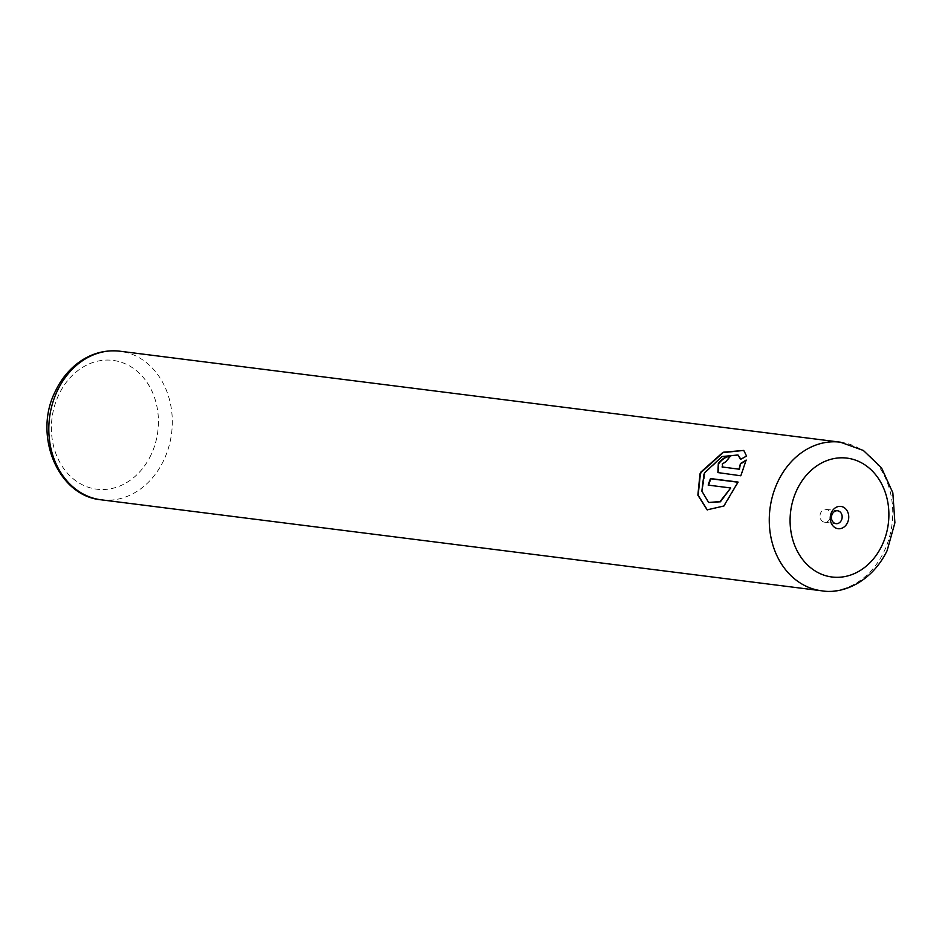 <?xml version="1.0" encoding="UTF-8"?>
<svg xmlns="http://www.w3.org/2000/svg" width="942" height="942" viewBox="0 0 942 942"><rect width="100%" height="100%" fill="white"/><g stroke="black" fill="none" stroke-linecap="round" stroke-linejoin="round"><path stroke-width="0.71" stroke-dasharray="4.71 3.53" d="M829.973 518.771A6.488 5.334 97.2 0 0 826.169 509.339A6.488 5.334 97.2 0 0 820.741 512.778A6.488 5.334 97.2 0 0 824.544 522.209A6.488 5.334 97.2 0 0 829.973 518.771M743.78 450.417L746.912 456.305L740.553 459.378M738.351 455.21L722.326 456.788L705.134 472.86L702.202 491.371L708.996 502.722M738.398 482.269L724.163 506.243L707.148 509.846M730.215 456.328L730.733 456.364A74.901 61.524 97.2 0 0 726.529 461.686L722.632 464.229L722.808 467.338M746.076 460.556L741.177 476.016L717.875 472.578M731.074 488.192L708.184 485.118M101.171 499.813A74.901 61.524 97.2 0 0 163.802 460.155A74.901 61.524 97.2 0 0 119.94 351.213M151.05 454.821A64.904 53.317 -82.8 0 1 77.797 482.163A64.904 53.317 -82.8 0 1 58.769 394.78A64.904 53.317 -82.8 0 1 132.021 367.439A64.904 53.317 -82.8 0 1 151.05 454.821M840.394 442.187A74.901 61.524 -82.8 0 1 884.244 551.129A74.901 61.524 -82.8 0 1 821.624 590.787M826.169 509.339L837.615 510.776M824.544 522.209L835.99 523.658"/><path stroke-width="1.41" d="M847.47 522.751A11.233 9.232 97.2 0 0 844.173 507.632A11.233 9.232 97.2 0 0 831.503 512.366A11.233 9.232 97.2 0 0 834.789 527.485A11.233 9.232 97.2 0 0 847.47 522.751M841.418 520.22A6.488 5.334 97.2 0 0 837.615 510.776A6.488 5.334 97.2 0 0 832.186 514.214A6.488 5.334 97.2 0 0 835.99 523.658A6.488 5.334 97.2 0 0 841.418 520.22M707.324 509.952L698.175 495.233L700.342 474.132L701.178 472.366L723.067 452.631L743.756 450.417L723.091 452.242L700.824 472.13L699.988 473.897L697.869 495.186L707.148 509.846L723.797 506.019L738.045 482.045L710.492 478.56A74.901 61.524 97.2 0 0 708.184 485.118L730.721 487.968L720.053 501.556L708.643 502.486L701.849 491.112L703.933 474.403L704.781 472.637L721.996 456.552L737.998 454.974L740.553 459.378L746.547 456.069L743.78 450.417M740.848 459.213L737.998 454.974M722.808 467.338L722.279 463.994L726.164 461.462A74.901 61.524 -82.8 0 1 730.38 456.14C726.223 456.093 722.196 458.542 718.322 463.499L717.875 472.578L740.824 475.781L746.17 460.061L740.436 463.546L739.07 469.198L722.019 466.949L739.07 469.198M718.051 472.696L718.675 463.723C722.561 458.766 726.576 456.317 730.733 456.364M739.423 469.434L740.436 463.546M740.789 463.77L746.535 460.297M708.596 485.165A74.901 61.524 -82.8 0 1 710.857 478.795L710.492 478.56M710.857 478.795L737.963 482.21M708.643 502.486L720.406 501.792L730.721 487.968M57.321 390.871A74.901 61.524 97.2 0 0 101.171 499.813C57.403 495.928 32.994 434.58 55.39 391.224C60.523 380.427 67.447 371.489 76.184 364.389C89.478 353.862 104.067 349.47 119.94 351.213A74.901 61.524 97.2 0 0 57.321 390.871M101.171 499.813L821.624 590.787A74.901 61.524 -82.8 0 1 777.774 481.845A74.901 61.524 -82.8 0 1 840.394 442.187L119.94 351.213M796.897 489.852A59.911 49.219 97.2 0 0 814.453 570.511A59.911 49.219 97.2 0 0 882.077 545.265A59.911 49.219 97.2 0 0 864.509 464.606A59.911 49.219 97.2 0 0 796.897 489.852M821.624 590.787C842.383 594.532 871.727 582.274 887.14 550.599L894.9 522.775L892.839 492.819L881.535 467.868L863.39 450.464L840.394 442.187"/></g></svg>
